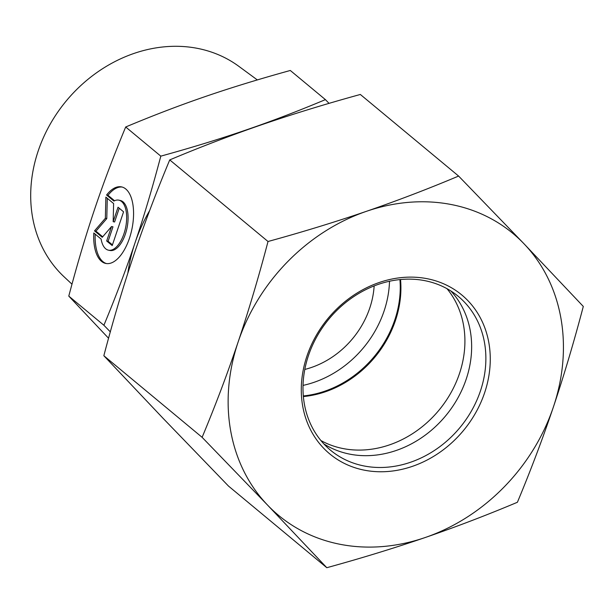 <?xml version="1.0" encoding="UTF-8"?>
<svg xmlns="http://www.w3.org/2000/svg" width="614" height="614" viewBox="0 0 614 614"><rect width="100%" height="100%" fill="white"/><g stroke="black" fill="none" stroke-linecap="round" stroke-linejoin="round"><path stroke-width="0.92" d="M106.575 195.014A39.089 18.704 101.6 0 1 121.518 186.886A39.089 18.704 101.6 0 1 131.956 228.938A39.089 18.704 101.6 0 1 105.754 263.444A39.089 18.704 101.6 0 1 93.796 232.99L101.103 239.053A25.542 12.219 -78.4 0 0 108.486 250.182A25.542 12.219 -78.4 0 0 125.609 227.633A25.542 12.219 -78.4 0 0 118.786 200.149A25.542 12.219 -78.4 0 0 113.882 201.077L106.575 195.014L108.01 195.306L114.549 200.74M95.193 234.141A39.089 18.704 -78.4 0 0 106.475 263.567M122.232 187.063A39.089 18.704 -78.4 0 0 108.01 195.306M118.786 200.149L120.221 200.448A25.542 12.219 101.6 0 1 127.037 227.924A25.542 12.219 101.6 0 1 109.914 250.474L108.486 250.182M118.041 207.225L123.567 211.815L112.208 245.577L106.675 240.98L111.548 226.52L102.254 237.311L94.51 230.879L105.355 218.285L105.869 197.125L113.613 203.549L113.168 221.685L118.041 207.225M119.239 208.223L114.603 221.984L113.168 221.685M107.281 198.291L106.782 218.584L95.938 231.171L102.699 236.789M105.355 218.285L106.782 218.584M94.51 230.879L95.938 231.171M111.548 226.52L112.976 226.812L108.11 241.279L112.446 244.879M106.675 240.98L108.11 241.279M304.797 369.444A83.32 70.886 129.7 0 0 369.751 308.09A83.32 70.886 129.7 0 0 374.149 285.917M71.984 284.198L64.04 276.76A136.953 116.522 -50.3 0 1 66.304 100.865A136.953 116.522 -50.3 0 1 238.785 66.297L257.335 79.927M125.693 126.991L160.807 156.148C192.044 147.521 220.357 138.833 245.761 130.091C271.204 121.38 297.752 111.226 325.412 99.629L290.299 70.472C259.2 79.06 230.887 87.741 205.345 96.528C179.772 105.293 153.224 115.447 125.693 126.991C113.774 155.626 103.405 183.079 94.587 209.343C85.73 235.592 77.134 264.511 68.783 296.109L108.555 338.237M68.783 296.109L103.896 325.267C115.862 296.493 126.231 269.047 135.003 242.906C143.814 216.803 152.418 187.884 160.807 156.148M110.313 331.867L103.896 325.267M252.07 128.073A158.305 134.689 129.7 0 0 245.761 130.091A158.305 134.689 129.7 0 0 235.262 134.113M325.412 99.629L329.05 103.375M149.655 210.556A158.305 134.689 129.7 0 0 135.003 242.906A158.305 134.689 129.7 0 0 127.85 273.115M303.308 395.946A99.982 85.07 129.7 0 0 394.794 319.932A99.982 85.07 129.7 0 0 399.929 279.585M303.024 385.4A99.982 85.07 129.7 0 0 384.08 311.037A99.982 85.07 129.7 0 0 389.506 281.243M303.362 396.56A99.982 85.07 129.7 0 0 400.32 298.634A99.982 85.07 129.7 0 0 400.535 279.531M320.907 440.545A99.982 85.07 129.7 0 0 438.918 410.252A99.982 85.07 129.7 0 0 447 288.687M480.417 391.026A99.982 85.07 -50.3 0 1 330.562 450.239A99.982 85.07 -50.3 0 1 328.989 318.973A99.982 85.07 -50.3 0 1 458.305 296.393A99.982 85.07 -50.3 0 1 480.417 391.026M484.63 392.737A103.313 87.902 129.7 0 0 379.214 282.509A103.313 87.902 129.7 0 0 323.494 448.066A103.313 87.902 129.7 0 0 484.63 392.737M450.814 290.944A99.982 85.07 -50.3 0 1 466.187 379.214A99.982 85.07 -50.3 0 1 323.824 443.876M267.535 505.069A183.302 155.956 129.7 0 0 425.172 537.534A183.302 155.956 129.7 0 0 553.421 406.905A183.302 155.956 129.7 0 0 524.026 243.804A183.302 155.956 129.7 0 0 366.381 211.339A183.302 155.956 129.7 0 0 238.14 341.967A183.302 155.956 129.7 0 0 267.535 505.069L202.113 437.321C215.361 405.639 227.364 373.857 238.14 341.967C248.847 310.024 258.809 276.538 268.019 241.502C302.502 232.031 335.29 221.976 366.381 211.339C397.419 200.648 428.158 188.889 458.612 176.064L524.026 243.804L583.3 306.447C574.09 341.476 564.128 374.962 553.421 406.905C542.653 438.795 530.642 470.585 517.402 502.267C486.948 515.085 456.21 526.843 425.172 537.534C394.081 548.179 361.293 558.233 326.809 567.704L267.535 505.069M458.612 176.064L360.334 94.464C325.85 103.935 293.062 113.997 261.963 124.634C230.933 135.326 200.195 147.084 169.74 159.901C156.501 191.583 144.49 223.373 133.722 255.263C123.007 287.206 113.053 320.692 103.843 355.721L163.117 418.364L228.531 486.104L326.809 567.704M103.843 355.721L202.113 437.321M169.74 159.901L268.019 241.502"/></g></svg>
